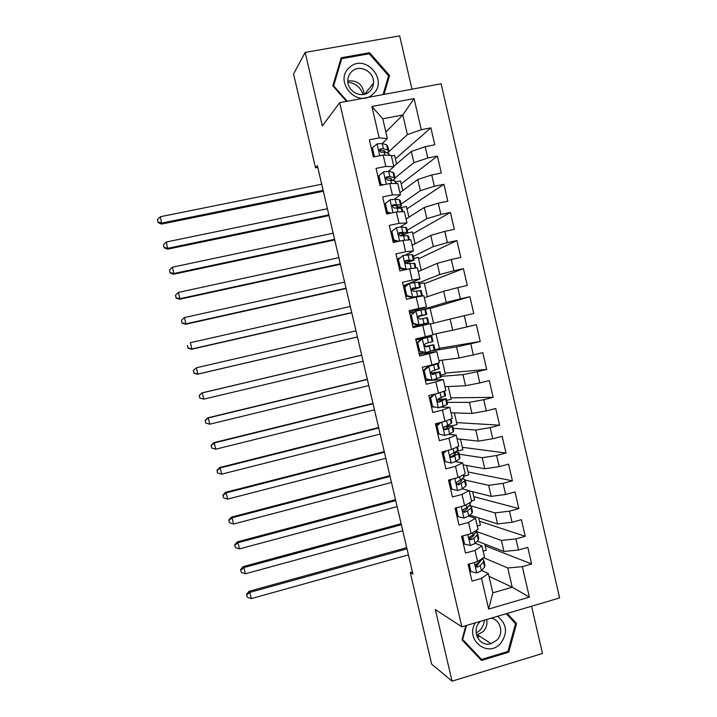 <?xml version="1.0" encoding="UTF-8"?>
<svg xmlns="http://www.w3.org/2000/svg" width="717" height="717" viewBox="0 0 717 717"><rect width="100%" height="100%" fill="white"/><g stroke="black" fill="none" stroke-linecap="round" stroke-linejoin="round"><path stroke-width="1.08" d="M411.979 89.195L399.647 35.85L305.164 52.413L293.558 73.985L315.516 167.814L317.748 167.375M559.636 597.924L441.098 83.772L339.67 102.665L461.847 626.837L559.636 597.924M461.847 626.837L435.336 609.549L452.06 681.15L542.491 653.483L531.557 606.223M488.994 576.316L512.225 587.205L529.379 597.118L522.334 566.654L531.647 563.974L527.811 547.376L518.481 550.02L515.917 538.915L525.247 536.298L521.411 519.664L512.063 522.263L509.491 511.149L518.848 508.577L514.994 491.925L505.637 494.47L503.065 483.339L512.431 480.82L508.577 464.15L499.202 466.642L496.621 455.492L506.014 453.027L502.151 436.33L492.758 438.768L490.177 427.61L499.579 425.19L495.716 408.475L486.305 410.868L483.715 399.692L493.144 397.326L489.272 380.584L479.834 382.923L477.253 371.738L486.691 369.416L482.819 352.656L473.363 354.942L470.773 343.739L480.238 341.471L476.357 324.684L466.884 326.925L464.293 315.704L473.776 313.49L469.886 296.686L460.395 298.864L457.796 287.634L467.296 285.474L463.406 268.642L453.897 270.775L451.298 259.518L460.816 257.412L456.926 240.562L447.39 242.642L444.791 231.376L454.327 229.315L450.428 212.438L440.874 214.464L438.266 203.189L447.829 201.181L443.922 184.287L434.359 186.259L431.742 174.966L441.313 173.012L437.406 156.091L427.825 158.009L425.208 146.698L434.798 144.798L430.881 127.85L395.39 158.86M529.379 597.118L488.653 609.074L481.519 578.368L488.34 573.537L481.681 570.454M385.854 132.027L402.837 114.962L414.076 98.561L371.89 106.501L379.185 137.915L369.38 139.824L373.369 156.969L383.165 155.033L385.809 166.434L376.031 168.396L380.01 185.524L389.779 183.525L392.423 194.916L382.663 196.924L386.642 214.025L396.393 211.981L399.037 223.354L389.286 225.416L393.266 242.498L402.999 240.392L405.634 251.748L395.909 253.872L399.871 270.927L409.586 268.767L412.221 280.114L402.515 282.283L406.476 299.312L416.174 297.107L418.8 308.435L409.111 310.658L413.073 327.669L422.743 325.41L425.369 336.712L415.708 338.998L419.66 355.982L429.313 353.669L431.939 364.962L422.286 367.292L426.23 384.258L435.873 381.892L438.49 393.167L428.856 395.551L432.799 412.49L442.416 410.07L445.033 421.336L435.425 423.774L439.36 440.686L448.959 438.221L451.567 449.469L441.977 451.952L445.902 468.846L455.483 466.328L458.091 477.558L448.519 480.103L452.445 496.971L462.008 494.389L464.616 505.61L455.062 508.201L458.979 525.05L468.524 522.424L471.123 533.627L461.587 536.271L465.503 553.094L475.021 550.414L477.621 561.599L468.102 564.297L472.01 581.102L481.519 578.368M414.076 98.561L421.282 129.723L430.881 127.85M412.409 571.96L410.249 572.569L412.92 574.129L317.344 165.654L315.516 167.814M393.821 166.344L411.289 151.457L413.888 162.678L395.04 177.879L393.974 173.353L392.961 172.313L394.171 177.529L389.878 176.651L386.822 176.803L385.629 178.201L387.592 180.146L394.933 180.827L396.34 183.561M425.208 146.698L411.289 151.457M427.825 158.009L413.888 162.678M371.89 106.501L382.779 118.798L387.359 138.533L382.215 143.543L386.571 144.807L387.637 146.062L388.65 150.453M379.185 137.915L387.359 138.533M399.934 192.694L417.787 179.492L420.377 190.686L401.117 204.112M431.742 174.966L417.787 179.492M434.359 186.259L420.377 190.686M383.165 155.033L391.285 155.428L393.902 166.694L388.444 171.327M385.809 166.434L393.902 166.694M406.046 219.017L424.267 207.482L426.857 218.667L407.193 230.309M438.266 203.189L424.267 207.482M440.874 214.464L426.857 218.667M389.779 183.525L397.818 183.57L400.427 194.809L394.529 199.129M392.423 194.916L400.427 194.809M412.15 245.313L430.747 235.436L433.328 246.603L413.27 256.462M444.791 231.376L430.747 235.436M447.39 242.642L433.328 246.603M396.393 211.981L404.343 211.667L406.942 222.897L400.355 226.975M399.037 223.354L406.942 222.897M418.244 271.564L437.209 263.345L439.79 274.503L419.337 282.588M451.298 259.518L437.209 263.345M453.897 270.775L439.79 274.503M402.999 240.392L410.85 239.729L413.458 250.941L405.616 254.938M399.754 257.932L397.155 259.249M405.634 251.748L413.458 250.941M424.33 297.788L443.671 291.227L446.252 302.368L421.659 309.816M417.626 310.631L417.411 309.699M457.796 287.634L443.671 291.227M460.395 298.864L446.252 302.368M409.586 268.767L417.357 267.755L419.956 278.949L403.312 285.716M412.221 280.114L419.956 278.949M430.415 323.976L450.115 319.065L452.696 330.196L432.844 334.445M464.293 315.704L450.115 319.065M466.884 326.925L452.696 330.196M416.174 297.107L423.855 295.736L426.454 306.921L409.461 312.146M418.8 308.435L426.454 306.921M432.136 350.846L456.559 346.876L459.131 357.98L438.912 360.588M427.484 353.069L427.278 352.181M470.773 343.739L456.559 346.876M473.363 354.942L459.131 357.98M422.743 325.41L430.343 323.69L432.934 334.857L425.369 336.712M441.107 376.371L462.985 374.641L465.557 385.737L444.97 386.696M477.253 371.738L462.985 374.641M479.834 382.923L465.557 385.737M429.313 353.669L436.823 351.599L419.284 354.368M436.823 351.599L439.413 362.748L431.939 364.962M447.139 402.354L469.411 402.371L471.974 413.449L451.029 412.777M483.715 399.692L469.411 402.371M486.305 410.868L471.974 413.449M435.873 381.892L443.294 379.472L425.405 380.709M443.294 379.472L445.875 390.613L438.49 393.167M453.162 428.291L475.828 430.057L478.391 441.125L457.07 438.822M490.177 427.61L475.828 430.057M492.758 438.768L478.391 441.125M442.416 410.07L449.756 407.31L441.098 407.166M434.143 407.059L431.526 407.014M449.756 407.31L452.337 418.432L445.033 421.336M459.176 454.202L482.236 457.715L484.791 468.766L463.11 464.831M496.621 455.492L482.236 457.715M499.202 466.642L484.791 468.766M448.959 438.221L456.209 435.102L448.591 434.359M456.209 435.102L458.79 446.216L451.567 449.469M465.252 480.094L488.627 485.337L491.19 496.37L469.142 490.813M503.065 483.339L488.627 485.337M505.637 494.47L491.19 496.37M455.483 466.328L462.653 462.868L455.537 461.614M462.653 462.868L465.225 473.955L458.091 477.558M469.321 505.377L495.017 512.915L497.571 523.939L469.877 515.066M509.491 511.149L495.017 512.915M512.063 522.263L497.571 523.939M462.008 494.389L469.088 490.589L462.223 488.86M469.088 490.589L471.661 501.667L464.616 505.61M476.572 531.521L501.398 540.457L503.952 551.472L477.289 541.174M515.917 538.915L501.398 540.457M518.481 550.02L503.952 551.472M468.524 522.424L475.514 518.274L468.766 516.088M475.514 518.274L478.087 529.334L471.123 533.627M483.482 557.656L507.77 567.972L512.225 587.205L492.83 592.842L488.34 573.537M476.93 565.856L476.671 564.718M522.334 566.654L507.77 567.972M475.021 550.414L481.932 545.924L475.246 543.289M481.932 545.924L484.495 556.975L477.621 561.599M452.06 681.15L431.679 664.175L410.249 572.569M305.164 52.413L322.345 125.959L339.67 102.665M387.404 153.035L407.39 134.626L402.837 114.962L382.779 118.798M484.782 544.069L486.225 550.253L483.141 551.122M478.714 517.898L480.399 525.167L477.316 526.027M472.628 491.692L474.573 500.054L471.481 500.896M466.543 465.458L468.739 474.905L464.257 476.097M460.448 439.189L462.895 449.729L456.021 451.522M454.345 412.884L457.043 424.527L452.508 425.683M448.233 386.544L451.19 399.288L446.691 400.409M442.111 360.176L445.32 374.014L440.812 375.116M435.981 333.772L439.449 348.713L434.932 349.788M433.534 323.206L430.039 308.167L425.656 309.179M427.395 296.748L424.15 282.785L419.615 283.807M421.246 270.264L418.253 257.376L413.709 258.371M415.089 243.744L412.347 231.932L407.883 232.891M408.932 217.197L406.44 206.46L399.046 208.002M402.757 190.605L400.516 180.953L395.954 181.885M396.582 163.987L394.592 155.41L391.428 156.046M488.653 609.074L492.83 592.842M421.282 129.723L407.39 134.626M465.871 625.645L461.963 639.797L481.492 660.465L508.747 652.192L516.563 623.512L507.161 613.438M384.016 94.402L389.573 75.5L369.622 52.735L341.193 57.781L332.813 85.87L346.553 101.384M531.647 563.974L485.194 545.834M525.247 536.298L479.485 521.25M518.848 508.577L473.776 496.63M512.431 480.82L468.058 471.983M506.014 453.027L462.331 447.3M499.579 425.19L456.595 422.591M493.144 397.326L450.859 397.854M486.691 369.416L445.105 373.091M480.238 341.471L439.351 348.292M469.886 296.686L430.128 308.552M463.406 268.642L424.356 283.681M456.926 240.562L418.585 258.783M450.428 212.438L412.795 233.841M443.922 184.287L407.005 208.88M437.406 156.091L401.197 183.884M514.152 622.177L516.563 623.512M507.69 651.52L508.747 652.192M368.816 53.847L369.622 52.735M388.166 77.185L389.573 75.5M469.196 563.992L470.97 571.637L476.859 572.883L481.421 570.75L484.611 567.048L484.916 565.05L483.975 561.008M477.881 564.781L475.783 564.709M468.219 564.27L469.805 571.082L470.97 571.637M483.204 557.844L479.458 562.289L476.043 564.288C475.299 566.098 475.792 567.022 477.504 567.066L480.22 565.561L483.428 561.922L483.733 559.968L482.254 559.152M480.453 561.178L476.187 566.466L477.504 567.066M407.005 548.846L249.821 592.385L251.3 598.596L408.412 554.868M247.105 596.849L246.514 594.375L247.105 596.849M246.809 594.814L249.821 592.385L249.068 591.301L406.727 547.663M249.068 591.301L246.514 594.375M247.401 597.297L251.3 598.596M462.68 535.966L464.589 544.194L470.486 545.467L475.084 543.45L478.347 540.071L478.696 538.279L477.728 534.102M471.006 538.189L469.241 538.216M461.703 536.235L463.442 543.728L464.589 544.194M476.868 530.087L476.402 531.7L473.112 534.981L469.554 537.033C468.99 538.79 469.518 539.668 471.132 539.668L473.874 538.261L477.155 534.936L477.513 533.188L475.685 532.417M474.054 534.048L473.713 535.482L469.85 539.166L471.132 539.668M401.359 524.736L243.914 567.559L245.393 573.77L402.775 530.768M241.208 572.103L240.616 569.63L241.208 572.103M240.903 570.015L243.914 567.559L243.188 566.609L401.117 523.697M243.188 566.609L240.616 569.63M241.495 572.489L245.393 573.77M457.222 507.618L456.281 508.47L458.199 516.715L464.105 518.024L468.739 516.115L472.073 513.049L472.476 511.463L471.472 507.161M463.863 511.633L463.182 511.669M455.178 508.174L457.07 516.339L458.199 516.715M470.37 502.393L470.128 504.669L466.767 507.636L463.092 509.724C462.662 511.427 463.218 512.261 464.759 512.234L467.529 510.916L470.881 507.914L471.293 506.363L468.981 505.682M467.493 507L467.439 508.487L463.496 511.83L464.759 512.234M395.712 500.6L237.99 542.697L239.478 548.908L397.128 506.632M235.31 547.331L234.719 544.848L235.31 547.331M234.988 545.18L237.99 542.697L237.3 541.891L395.506 499.695M237.3 541.891L234.719 544.848M235.579 547.663L239.478 548.908M456.281 508.47L455.259 508.147M484.414 620.16C484.038 624.077 482.514 627.465 479.852 630.324L476.133 633.219M475.335 622.849C464.652 639.492 487.748 658.305 500.529 643.516C507.977 633.057 506.982 623.978 497.535 616.279M480.435 621.343L479.879 621.89C470.719 630.601 479.467 647.523 491.1 643.651L496.962 640.084C504.051 633.183 500.484 619.631 491.19 618.162M476.527 635.19L483.294 631.516C486.395 628.056 487.524 624.041 486.682 619.497M506.247 613.707L515.541 623.656L507.959 651.439L481.564 659.443L462.653 639.43L466.516 625.457M478.445 657.238L481.564 659.443M462.16 639.089L462.653 639.43M349.493 67.497C332.975 81.236 357.72 109.145 372.921 94.079C389.241 80.421 364.863 52.592 349.493 67.497M351.832 71.458C349.313 73.815 347.969 76.782 347.817 80.358C347.001 91.543 361.933 99.179 369.533 91.543C371.89 89.338 373.207 86.569 373.485 83.235C374.812 71.951 359.683 63.67 351.832 71.458M347.234 101.258L333.602 85.861L341.713 58.66L369.237 53.766L388.569 75.814L383.048 94.581M333.253 86.372L333.602 85.861M340.27 60.864L341.713 58.66M347.897 82.249C355.453 83.064 360.49 87.16 363.017 94.536M364.173 94.33C362.883 84.445 357.433 80.017 347.817 81.03M451.791 479.234L449.882 480.946L451.8 489.2L457.724 490.545L462.375 488.743L465.799 486.001L466.238 484.62L465.208 480.193M449.882 480.946L448.779 480.686L450.697 488.913L451.8 489.2M448.779 480.686L449.819 479.754M463.917 474.618L463.845 477.603L456.639 482.362C456.317 484.011 456.899 484.809 458.378 484.764L461.165 483.545L464.598 480.856L465.055 479.512L462.062 478.983M460.699 480.031L461.551 480.336L461.165 481.466L457.132 484.459L458.378 484.764M390.057 476.429L232.066 517.799L233.554 524.028L391.473 482.478M229.404 522.523L228.813 520.04L229.404 522.523M229.073 520.318L232.066 517.799L231.412 517.136L389.878 475.667M231.412 517.136L228.813 520.04M229.664 522.801L233.554 524.028M446.359 450.823L443.473 453.377L445.391 461.649L451.325 463.021L456.012 461.345L459.507 458.907L460 457.733L458.943 453.18M451.325 463.021L445.391 461.649M443.473 453.377L442.389 453.207L444.307 461.452M442.389 453.207L444.558 451.289M457.464 446.808L458.064 449.398L457.554 450.5L450.195 454.945C449.962 456.541 450.563 457.312 451.988 457.258L458.306 453.753L458.808 452.624L454.766 452.346M453.386 453.171L455.313 453.449L454.883 454.399L450.787 457.043M384.402 452.239L226.133 492.875L227.621 499.113L385.818 458.288M223.489 497.688L222.897 495.205L223.489 497.688M223.139 495.42L226.133 492.875L225.505 492.355L384.249 451.611M225.505 492.355L222.897 495.205M223.731 497.912L227.621 499.113M440.91 422.385L437.047 425.781L438.974 434.063L444.916 435.461L449.64 433.902L453.207 431.786L453.744 430.818L452.66 426.14M444.916 435.461L438.974 434.063M437.047 425.781L435.99 425.701L437.917 433.955M435.99 425.701L439.306 422.788M450.993 418.961L451.809 422.465L451.253 423.371L443.751 427.484C443.599 429.026 444.208 429.77 445.589 429.707L448.421 428.685L452.561 425.701L446.243 425.961M444.307 426.678L449.057 426.525L444.504 429.564M437.361 424.5L435.667 424.831M378.728 428.013L220.191 467.923L221.678 474.161L380.144 434.072M217.565 472.826L216.973 470.343L217.565 472.826M217.206 470.495L220.191 467.923L219.599 467.547L378.621 427.529M219.599 467.547L216.973 470.343M217.798 472.996L221.678 474.161M434.834 394.072L430.621 398.141L432.557 406.44L438.508 407.874L446.897 404.621L447.489 403.868L446.377 399.055M438.508 407.874L432.557 406.44M435.3 394.063L440.498 392.477M430.621 398.141L429.591 398.159L431.509 406.422M429.591 398.159L434.036 394.269M444.522 391.079L445.553 395.506L438.41 398.813L437.316 399.961C437.218 401.466 437.836 402.192 439.18 402.129L446.306 398.742L437.379 399.781M437.28 400.104L442.792 399.566L438.239 402.049M373.055 403.761L214.249 442.936L215.736 449.192L374.471 409.828M211.64 447.937L211.049 445.445L211.64 447.937M211.264 445.544L214.249 442.936L213.693 442.703L372.974 403.42M213.693 442.703L211.049 445.445M211.856 448.044L215.736 449.192M424.186 370.474L423.173 370.572L427.843 366.53L428.874 366.414L424.186 370.474L426.122 378.782L432.082 380.243L441.224 376.882L440.077 371.944M432.082 380.243L426.122 378.782M427.44 379.427L425.217 379.902M427.843 366.53L434.511 364.2M428.874 366.414L437.424 363.815L438.087 363.376L436.949 363.483M423.173 370.572L425.1 378.854M438.123 363.528L439.279 368.511L431.993 371.191L430.872 372.401L432.763 374.507L440.032 371.747L430.872 373.243M430.926 373.414L436.528 372.571L432.01 374.489M367.373 379.481L208.297 417.921L209.785 424.177L205.707 423.012L205.313 420.565L205.707 423.012M368.798 385.558L209.785 424.177L205.913 423.057M205.313 420.565L208.297 417.921L207.769 417.832L367.328 379.284M207.769 417.832L205.116 420.52M417.742 342.762L416.747 342.959L421.426 338.935L422.438 338.729L417.742 342.762L419.678 351.079L425.656 352.576L434.95 349.86L433.776 344.796M425.656 352.576L419.678 351.079M423.111 352.361L419.024 353.275M421.426 338.935L428.3 337.16L415.923 339.948M422.438 338.729L431.813 336.336L415.923 339.921M416.747 342.959L418.674 351.249M431.822 336.372L433.005 341.48L425.557 343.533L424.428 344.787L426.337 346.858L433.758 344.725L425.038 346.526M425.109 346.58L430.245 345.549L425.853 346.885M361.691 355.175L202.328 392.88L203.825 399.145L199.765 398.06L199.362 395.551L199.765 398.06M363.107 361.251L203.825 399.145L199.953 398.052M199.362 395.551L201.844 392.934L361.673 355.121M201.844 392.934L199.165 395.56M411.289 315.014L415.994 311.008L411.289 315.014L413.225 323.34L419.221 324.873L428.667 322.802L412.831 326.629M419.221 324.873L412.822 326.611M415.994 311.008L425.522 309.26L426.705 314.342M413.915 312.236L409.721 313.266M410.321 315.301L412.248 323.6L413.225 323.34M418.217 325.124L412.248 323.6M418.145 316.627L426.723 314.404L419.122 315.838L417.984 317.129L419.902 319.164L427.475 317.658L428.667 322.775M418.701 316.018L423.209 315.229L418.19 316.555M355.99 330.842L196.359 367.803L197.856 374.077L197.39 374.238L357.425 336.972M357.416 336.927L197.856 374.077L193.993 373.01L193.393 370.501L193.993 373.01M193.223 370.572L196.359 367.803L193.393 370.501M193.814 373.073L197.39 374.238M404.827 287.23L409.541 283.242L404.827 287.23L406.772 295.565L412.768 297.134L421.587 295.628L422.376 295.709L420.762 296.291M412.768 297.134L418.468 296.704M409.541 283.242L419.23 282.148L420.386 287.114M405.84 285.949L403.51 286.549M403.877 287.607L405.813 295.924L406.772 295.565M411.791 297.474L405.813 295.924M411.531 290.018L420.431 287.302L412.678 288.109L411.522 289.426L413.458 291.434L421.184 290.555L422.349 295.565M412.024 288.449L416.909 288.126L411.513 289.847M350.29 306.473L190.39 342.699L191.878 348.982L191.448 349.287L351.76 312.755M351.715 312.567L191.878 348.982L188.024 347.933L187.424 345.433L188.024 347.933M187.854 348.059L191.448 349.287M398.365 259.411L403.079 255.449L398.365 259.411L400.301 267.755L406.315 269.35L412.203 268.427M406.315 269.35L405.705 269.637M403.079 255.449L412.069 254.598L412.929 255.001L414.059 259.859M397.424 259.886L399.36 268.203L400.301 267.755M405.186 269.744L399.36 268.203M405.589 263.202L414.13 260.163L406.225 260.334L405.06 261.687L407.005 263.668L414.883 263.426L415.932 267.943M405.428 260.818L410.608 260.988L405.383 262.96M344.581 282.077L184.403 317.568L185.9 323.851L185.506 324.299L346.087 288.512M346.015 288.18L185.9 323.851L182.046 322.838L181.446 320.32L182.046 322.838M181.894 323.017L185.506 324.299M184.403 317.568L181.446 320.32M396.609 227.612L390.971 232.12L396.609 227.612L401.556 226.913L406.62 227.818L407.713 232.559M391.885 231.546L393.83 239.908L398.894 241.279M390.971 232.12L392.907 240.446L393.83 239.908M397.281 241.629L392.907 240.446M401.672 235.678L407.821 232.989L406.915 232.416L399.763 232.532L398.589 233.903L400.543 235.866L407.677 235.705L408.573 236.252L409.407 239.854M392.988 241.315L394.547 240.894M398.867 233.133L404.298 233.814L399.853 235.821M338.872 257.654L178.416 292.402L179.913 298.693L179.546 299.285L340.414 264.241M340.297 263.766L179.913 298.693L176.059 297.707L175.459 295.189L176.059 297.707M175.925 297.94L179.546 299.285M178.416 292.402L175.459 295.189M390.138 199.747L384.5 204.309L390.138 199.747L395.103 199.156L399.333 199.774L400.301 200.608L401.368 205.223M385.396 203.655L387.341 212.026L391.168 213.074M384.5 204.309L386.445 212.653L387.341 212.026M389.358 213.46L386.445 212.653M397.89 207.858L401.502 205.779L400.543 204.99L393.292 204.686L392.109 206.075L394.072 208.029L401.314 208.288L402.255 209.05L402.882 211.721M392.316 205.403L397.164 205.949L397.971 206.604L396.25 207.76M333.145 233.204L172.412 267.199L173.917 273.5L173.586 274.244L334.722 239.944M334.579 239.326L173.917 273.5L170.063 272.541L169.463 270.022L170.063 272.541M169.947 272.836L173.586 274.244M172.412 267.199L169.463 270.022M378.899 175.719L378.029 176.472L379.974 184.825L380.852 184.099L378.899 175.719L383.649 171.838L388.65 171.363L392.961 172.313M380.852 184.099L383.425 184.825M381.417 185.228L379.974 184.825M392.647 180.379L395.175 178.533L394.171 177.529M386.822 176.803L385.827 177.628L390.801 178.524L391.643 179.358L390.971 180.048M327.418 208.728L166.407 241.97L167.617 249.175L329.031 215.611M328.852 214.849L167.912 248.279L164.068 247.347L163.467 244.829L164.068 247.347M163.96 247.706L167.617 249.175M166.407 241.97L163.467 244.829M373.503 156.942L374.346 156.145L372.392 147.747L377.151 143.893L382.188 143.534L383.416 148.831L380.333 148.885L379.132 150.301L381.112 152.237L384.195 152.165L388.551 153.339L389.788 155.356M379.669 149.817L379.168 150.032M374.346 156.145L375.663 156.521M372.392 147.747L371.54 148.589L373.485 156.951M387.019 152.927L388.838 151.251L387.789 150.041L383.416 148.831M380.333 148.885L379.365 149.817L384.42 151.063L385.101 152.416M321.691 184.215L160.393 216.713L161.639 224.062L323.331 191.251M323.125 190.346L161.899 223.032L158.063 222.127L157.462 219.599L158.063 222.127M157.964 222.539L161.639 224.062M160.393 216.713L157.462 219.599M474.313 562.54L476.715 572.847M483.428 561.922L484.611 567.048M480.22 565.561L481.421 570.75M479.073 560.622L479.458 562.289M467.807 534.541L470.343 545.44M477.155 534.936L478.347 540.071M476.133 530.535L476.402 531.7M473.874 538.261L475.084 543.45M472.593 532.722L473.112 534.981M461.291 506.507L463.962 517.988M470.881 507.914L472.073 513.049M469.689 502.769L470.128 504.669M467.529 510.916L468.739 516.115M466.104 504.777L466.767 507.636M479.637 636.248L477.244 637.135M366.145 92.368L366.297 93.631M454.766 478.436L457.571 490.509M464.598 480.856L465.799 486.001M463.236 474.968L463.845 477.603M461.165 483.545L462.375 488.743M459.597 476.796L460.404 480.256M448.233 450.33L451.181 462.985M458.306 453.753L459.507 458.907M456.765 447.121L457.554 450.5M454.802 456.129L456.012 461.345M453.09 448.779L454.031 452.839M450.814 457.061L451.988 457.258M441.69 422.179L444.773 435.434M452.006 426.624L453.207 431.786M450.294 419.239L451.253 423.371M448.421 428.685L449.64 433.902M446.574 420.718L447.659 425.387M444.63 429.626L445.589 429.707M435.183 394.162L438.356 407.839M445.705 399.459L446.897 404.621M443.814 391.321L444.943 396.196M442.039 401.197L443.249 406.422M440.059 392.665L441.269 397.89M438.472 402.129L439.18 402.129M428.757 366.512L431.939 380.207M439.387 372.257L440.588 377.429M437.424 363.815L438.625 368.986M435.649 373.674L436.859 378.908M433.66 365.132L434.878 370.366M422.322 338.827L425.504 352.54M433.059 345.02L434.26 350.192M431.096 336.569L432.297 341.749M429.241 346.114L430.46 351.357M427.26 337.564L428.479 342.807M415.878 311.106L419.069 324.837M426.732 317.739L427.932 322.928M424.76 309.278L425.97 314.467M422.833 318.518L424.052 323.761M420.843 309.959L422.062 315.202M409.425 283.349L412.616 297.089M420.386 290.43L421.587 295.628M418.414 281.96L419.624 287.15M416.416 290.887L417.635 296.139M414.426 282.31L415.645 287.571M402.963 255.548L406.163 269.314M414.032 263.085L415.188 268.041M412.069 254.598L413.27 259.805M409.99 263.22L411.208 268.472M407.991 254.634L409.219 259.895M405.607 260.638L406.225 260.334M396.492 227.71L399.611 241.127M407.677 235.705L408.654 239.917M405.705 227.208L406.915 232.416M403.554 235.508L404.657 240.258M401.556 226.913L402.775 232.183M398.957 233.016L399.763 232.532M390.021 199.837L393.006 212.689M401.314 208.288L402.12 211.757M399.333 199.774L400.543 204.99M397.11 207.769L398.069 211.918M395.103 199.156L396.331 204.435M392.333 205.376L393.292 204.686M383.532 171.928L386.382 184.215M394.933 180.827L395.569 183.561M390.657 179.985L391.482 183.534M388.65 171.363L389.878 176.651M377.034 143.983L379.759 155.706M388.551 153.339L389.017 155.32M386.571 144.807L387.789 150.041M384.195 152.165L384.877 155.114M474.197 534.774L474.036 534.066M467.95 507.86L467.789 507.197M477.621 634.939L491.1 643.651M477.316 637.27L479.754 636.32M366.521 93.533L366.333 92.143M364.666 94.205L373.485 83.235M461.685 480.901L461.551 480.336M455.42 453.915L455.313 453.449M397.971 206.604L397.863 206.137M391.643 179.358L391.518 178.793M385.307 152.076L385.154 151.404"/></g></svg>
